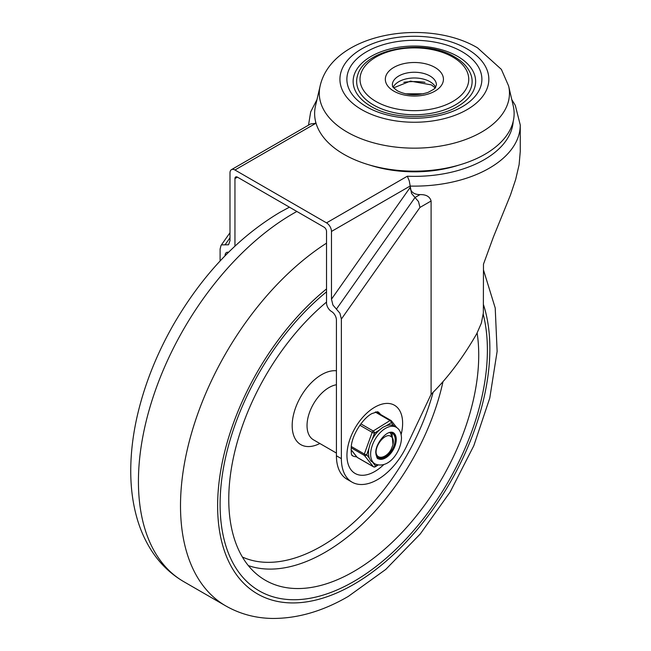 <?xml version="1.0" encoding="UTF-8"?>
<svg xmlns="http://www.w3.org/2000/svg" width="651" height="651" viewBox="0 0 651 651"><rect width="100%" height="100%" fill="white"/><g stroke="black" fill="none" stroke-linecap="round" stroke-linejoin="round"><path stroke-width="0.98" d="M373.544 104.99A57.752 33.339 180 0 1 357.602 75.329C364.706 48.272 424.493 38.181 454.569 56.906C463.105 61.829 468.639 67.973 471.161 75.329A57.752 33.339 180 0 1 441.28 110.914A57.752 33.339 180 0 1 373.544 104.99M320.129 85.981L315.507 105.926A99.749 57.589 0 0 0 343.85 154.287A99.749 57.589 0 0 0 458.589 165.191A99.749 57.589 0 0 0 513.248 105.926L508.626 85.981L501.376 69.388L477.525 47.84C426.69 17.61 332.1 32.941 320.129 85.981A95.087 54.896 0 0 0 347.146 132.072A95.087 54.896 0 0 0 456.53 142.471A95.087 54.896 0 0 0 508.626 85.981M370.989 106.373A61.251 35.366 180 0 1 370.232 105.926A61.251 35.366 180 0 1 371.501 56.165A61.251 35.366 180 0 1 457.694 56.409A61.251 35.366 180 0 1 458.532 105.926C437.122 119.833 392.984 120.101 371.029 106.39L370.232 105.926M234.954 246.094L234.954 178.577A3.499 2.018 60 0 1 235.678 176.974A3.499 2.018 60 0 1 237.428 177.145L324.043 227.158A3.499 2.018 60 0 1 325.801 229.006A3.499 2.018 60 0 1 326.525 231.447L326.525 302.894A6.998 4.044 -120 0 0 327.974 307.768A6.998 4.044 -120 0 0 331.473 311.463A6.998 4.044 60 0 1 334.972 315.157A6.998 4.044 60 0 1 336.421 320.04L336.421 455.781A51.274 29.604 -60 0 0 347.04 479.258L351.988 482.114A51.274 29.604 120 0 1 341.368 458.638L341.368 319.063L339.92 313.221L332.921 305.034L331.473 299.191L331.473 231.447A6.998 4.044 -120 0 0 330.024 226.564A6.998 4.044 -120 0 0 326.525 222.87L234.954 170.001A6.998 4.044 -120 0 0 231.447 169.659A6.998 4.044 -120 0 0 229.998 172.865L229.998 240.61L228.55 244.776L221.552 244.882L221.023 245.46L220.103 249.048L220.103 260.986M310.682 123.91L231.447 169.659L310.682 123.91L315.759 123.348L234.954 170.001M326.525 222.87L407.331 176.218L409.251 180.823L411.513 193.412L418.512 201.598L419.96 207.433L431.1 201.004C429.839 196.594 426.145 194.462 420.025 194.608C414.215 194.535 410.895 192.183 410.065 187.569L331.473 299.191M225.051 255.794L225.051 255.737A6.998 4.044 60 0 1 226.499 252.531A6.998 4.044 60 0 1 228.525 252.287M458.931 165.094A91.002 52.536 180 0 1 369.833 165.094M351.988 482.114A51.274 29.604 120 0 0 406.989 445.317L431.1 394.327L431.1 201.004M431.1 394.327C447.847 377.759 463.089 357.497 476.833 333.54L481.341 323.181L483.351 312.928L483.473 264.192L493.417 236.964L510.449 195.064L515.633 179.611L519.107 164.703L520.255 151.537L520.255 124.992A105.877 61.129 0 0 1 410.065 186.072L331.473 231.447M352.289 455.659A25.373 14.647 120 0 0 356.667 456.799M380.526 414.451A25.373 14.647 120 0 0 377.661 411.709M487.387 350.043A189.002 109.124 120 0 0 483.229 314.238A189.002 109.124 -60 0 1 353.745 581.522A189.002 109.124 -60 0 1 259.244 590.888A189.002 109.124 120 0 0 404.889 540.249A189.002 109.124 120 0 0 487.387 350.043M326.525 291.835A189.002 109.124 120 0 0 220.103 504.362A189.002 109.124 120 0 0 259.244 590.888A189.002 109.124 -60 0 1 225.685 456.994A189.002 109.124 -60 0 1 326.525 291.835M326.525 302.072A176.755 102.052 120 0 0 228.761 499.366A176.755 102.052 120 0 0 260.693 577.274A176.755 102.052 120 0 0 398.412 536.196A176.755 102.052 120 0 0 478.729 355.047A176.755 102.052 120 0 0 477.134 333.003M390.869 436.528A10.497 6.062 -60 0 1 391.17 436.683A10.497 6.062 -60 0 1 392.008 447.164C388.997 456.668 377.458 461.299 376.091 452.787C375.489 443.738 386.499 432.297 390.869 436.528L391.17 436.683M377.295 456.774L379.216 456.994M392.952 444.454L391.959 433.118M375.952 451.338L376.091 452.787M394.034 426.014L393.847 425.909A21.174 12.223 120 0 0 386.466 425.673L382.796 427.357L379.321 430.116A21.174 12.223 120 0 0 372.25 439.327L370.126 443.884L368.914 448.555A21.174 12.223 120 0 0 368.482 453.649A21.174 12.223 120 0 0 369.231 458.003L370.696 460.835L375.025 463.943A21.174 12.223 120 0 1 370.647 454.903A21.174 12.223 120 0 1 379.614 433.216A21.174 12.223 120 0 1 396.199 427.259L394.034 426.014M369.231 458.003L366.668 454.78A1.75 0.423 -160.1 0 1 365.528 454.544A1.75 0.423 -160.1 0 1 365.008 454.349A1.75 0.423 -160.1 0 1 364.332 454.024L351.247 446.472M372.25 439.327L374.504 433.11A1.75 0.968 -121.9 0 0 374.105 431.906A1.75 0.968 -121.9 0 0 373.772 431.458A1.75 0.968 -121.9 0 0 373.218 430.995L360.882 423.874M386.466 425.673L391.275 422.678A1.75 1.392 -38.5 0 0 391.088 420.603A1.75 1.009 -60 0 0 390.917 420.448A1.75 1.009 -60 0 0 390.616 420.367A1.75 1.009 -60 0 0 389.998 420.562A1.75 0.968 58.1 0 1 390.885 421.482A1.75 0.968 58.1 0 1 391.275 422.678L393.847 425.909M377.409 464.904L375.611 466.018A1.75 1.392 141.5 0 1 373.324 466.669L357.236 457.384A1.75 1.009 120 0 0 357.415 457.531A1.75 1.009 120 0 0 357.627 457.612M391.471 436.878A13.996 8.081 120 0 0 390.193 432.663A13.996 8.081 -60 0 1 391.471 436.878M393.009 432.5A15.046 8.691 -60 0 1 395.157 444.356A15.046 8.691 -60 0 1 385.709 457.466A15.046 8.691 -60 0 1 377.954 458.556M375.969 454.626A13.996 8.081 120 0 0 378.304 457.547A13.996 8.081 120 0 0 385.677 456.628A13.996 8.081 120 0 0 394.514 444.275A13.996 8.081 120 0 0 392.301 433.297A13.996 8.081 120 0 0 388.606 432.736M375.944 101.466A54.358 31.386 180 0 1 375.944 57.076A54.358 31.386 180 0 1 452.819 57.076A54.358 31.386 180 0 1 452.819 101.466A54.358 31.386 180 0 1 375.944 101.466M467.027 48.874A74.45 42.982 180 0 1 467.027 109.661A74.45 42.982 180 0 1 361.736 109.661A74.45 42.982 180 0 1 361.736 48.874A74.45 42.982 180 0 1 467.027 48.874M462.112 51.714A67.501 38.97 0 0 0 366.651 51.714A67.501 38.97 0 0 0 366.651 106.829A67.501 38.97 0 0 0 462.112 106.829A67.501 38.97 0 0 0 462.112 51.714M424.997 82.303A45.497 26.268 0 0 0 403.766 82.303M429.969 75.98A22.053 12.727 180 0 1 436.43 84.988C434.754 87.918 437.92 87.324 427.935 92.426C416.795 95.941 406.598 95.396 397.338 90.782C390.095 85.151 393.407 86.664 392.333 84.988A22.053 12.727 180 0 1 405.939 73.221A22.053 12.727 180 0 1 429.969 75.98M393.839 91.132A29.051 16.771 0 0 0 434.925 91.132A29.051 16.771 0 0 0 434.925 67.411A29.051 16.771 0 0 0 393.839 67.411A29.051 16.771 0 0 0 393.839 91.132M435.6 87.234A22.053 12.727 -0 0 0 429.969 81.701A22.053 12.727 -0 0 0 393.163 87.234M407.331 176.218A98.879 57.085 0 0 0 513.183 121.485M420.025 194.608L415.012 197.505L336.421 309.127M234.954 178.577L237.428 177.145M401.122 434.583A39.377 22.736 120 0 0 402.627 423.272A39.377 22.736 120 0 0 374.781 407.2A39.377 22.736 120 0 0 346.942 455.423A39.377 22.736 120 0 0 374.781 471.503A39.377 22.736 120 0 0 383.821 464.537M419.96 207.433L341.368 319.063M308.509 124.992A105.877 61.129 0 0 0 308.509 125.171L310.682 111.891L316.98 99.579M341.368 458.638L336.421 455.781M315.58 121.485A98.879 57.085 0 0 0 315.759 123.348M229.998 237.794L225.051 244.825M336.421 384.757A31.061 17.935 120 0 0 328.999 387.557A31.061 17.935 120 0 0 307.036 425.599A31.061 17.935 120 0 0 313.465 439.816L336.421 453.072M336.421 370.769A41.566 23.997 120 0 0 321.57 374.691A41.566 23.997 120 0 0 292.193 424.59A41.566 23.997 120 0 0 319.844 443.502M242.392 557.028A168.389 97.219 120 0 0 321.57 546.116A168.389 97.219 120 0 0 433.118 392.317M248.332 565.597A173.622 100.246 120 0 0 325.004 552.373A173.622 100.246 120 0 0 442.981 381.689M483.473 269.953L495.216 307.988L497.128 351.377L489.772 398.07L473.79 445.772L450.183 491.92L420.302 533.926L385.766 569.422L348.309 596.397C322.863 611.224 297.531 618.572 272.305 618.45C255.477 618.165 239.983 613.999 225.807 605.935L183.737 581.644A218.752 126.294 -60 0 1 150.202 406.354A218.752 126.294 -60 0 1 293.113 213.585A218.752 126.294 -60 0 1 296.872 211.469M483.473 304.701A192.501 111.142 -60 0 1 353.745 584.386A192.501 111.142 -60 0 1 218.313 521.191A192.501 111.142 -60 0 1 326.525 288.922M225.807 605.935A218.752 126.294 -60 0 1 190.678 436.219A218.752 126.294 -60 0 1 326.525 243.157M378.109 465.05L375.293 466.791A1.75 0.968 -121.9 0 0 375.293 466.791A1.75 0.968 -121.9 0 0 375.611 466.018L373.047 462.796M396.247 438.994A15.046 8.691 -60 0 1 389.868 454.406A15.046 8.691 -60 0 1 378.085 458.638C377.425 459.11 376.685 457.376 375.871 453.454C374.512 445.243 386.328 429.481 393.139 432.565A15.046 8.691 -60 0 1 396.247 438.994M351.117 447.766L364.381 455.431A1.75 1.392 -38.5 0 0 366.668 454.78L368.914 448.555M359.873 425.258L372.169 432.354A1.75 0.423 19.9 0 0 373.365 432.874A1.75 0.423 19.9 0 0 374.504 433.11L379.321 430.116M400.601 432.752L400.601 432.752A1.75 1.392 141.5 0 0 400.357 432.118L400.357 432.118A1.75 1.75 0 0 1 400.731 433.143M373.796 466.905A1.75 1.009 -60 0 1 373.495 466.824A1.75 1.009 -60 0 1 373.324 466.669L364.381 455.431A1.75 1.009 -60 0 1 364.194 454.829A1.75 1.009 -60 0 1 364.332 454.024L372.169 432.354A1.75 1.009 -60 0 1 372.608 431.564A1.75 1.009 -60 0 1 373.218 430.995L389.998 420.562L375.277 412.067M351.044 449.589L357.236 457.384A1.75 1.392 141.5 0 1 356.919 457.108A1.75 1.75 0 0 0 357.415 457.531L373.495 466.824A1.75 1.75 0 0 0 375.293 466.791M393.635 87.844L410.407 81.115L431.426 84.907L435.128 87.844M423.264 93.809L405.5 93.809M229.998 232.716L221.023 245.46M511.784 99.579L515.299 105.364L520.255 124.992M352.199 455.61L352.313 455.7C352.63 453.975 350.71 458.971 351.361 445.593C352.622 433.948 363.201 418.064 371.884 413.605L377.71 411.717M183.737 581.644C169.594 573.36 158.193 561.951 149.527 547.426C143.887 537.962 139.542 527.603 136.474 516.333C132.698 502.393 130.786 487.493 130.745 471.617C130.705 451.827 133.349 431.279 138.687 409.975C146.101 380.64 157.778 352.045 173.719 324.198C202.583 274.632 238.006 237.33 279.987 212.283L289.418 207.164M375.025 463.943C389.16 469.713 401.553 450.516 401.472 437.545C401.154 432.516 399.397 429.09 396.199 427.259M396.784 427.634L391.414 420.88A1.75 1.75 0 0 0 390.917 420.448L376.042 411.863M351.044 449.719L356.919 457.108"/></g></svg>
